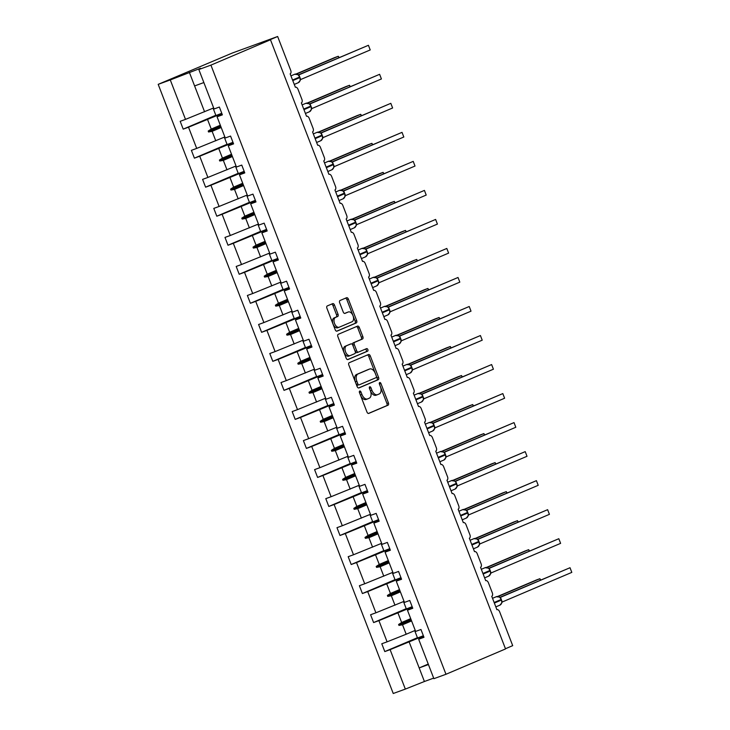 <?xml version="1.0" encoding="UTF-8"?>
<svg xmlns="http://www.w3.org/2000/svg" width="730" height="730" viewBox="0 0 730 730"><rect width="100%" height="100%" fill="white"/><g stroke="black" fill="none" stroke-linecap="round" stroke-linejoin="round"><path stroke-width="1.09" d="M359.735 391.043A1.369 0.812 70 0 0 359.479 392.64L366.971 412.039A1.962 1.168 70 0 0 368.714 413.426A1.962 1.168 70 0 0 368.741 413.417L388.05 405.196A1.962 1.168 70 0 0 388.424 402.914L380.932 383.505A1.369 0.812 70 0 0 379.709 382.538A1.369 0.812 70 0 0 379.691 382.547A1.369 0.812 70 0 0 379.436 384.144L380.403 386.663A6.269 3.723 70 0 1 379.226 393.963L377.611 394.647A6.269 3.723 70 0 1 377.501 394.693A6.269 3.723 70 0 1 371.926 390.267L370.959 387.758A1.369 0.812 70 0 0 369.736 386.791A1.369 0.812 70 0 0 369.718 386.8A1.369 0.812 70 0 0 369.453 388.397L370.429 390.906A6.269 3.723 70 0 1 369.243 398.206L367.637 398.89A6.269 3.723 70 0 1 367.528 398.936A6.269 3.723 70 0 1 361.952 394.51L360.985 392.001A1.369 0.812 70 0 0 359.762 391.034A1.369 0.812 70 0 0 359.735 391.043M334.468 305.003A1.962 1.168 70 0 0 332.725 303.616A1.962 1.168 70 0 0 332.688 303.634L327.277 305.934A1.962 1.168 70 0 0 326.903 308.215L335.216 329.768A1.962 1.168 70 0 0 336.968 331.155L356.304 322.925A1.962 1.168 70 0 0 356.678 320.643L348.356 299.09A1.962 1.168 70 0 0 346.613 297.703A1.962 1.168 70 0 0 346.586 297.721L340.034 300.505A1.962 1.168 70 0 0 339.669 302.786L343.228 312.011A1.962 1.168 70 0 0 344.971 313.389A1.962 1.168 70 0 0 345.007 313.38L348.256 312.002A5.238 3.112 70 0 1 348.338 311.965A5.238 3.112 70 0 1 353.037 315.743A5.238 3.112 70 0 1 352.024 321.766L339.313 327.177A5.238 3.112 70 0 1 339.222 327.213A5.238 3.112 70 0 1 334.523 323.436A5.238 3.112 70 0 1 335.535 317.404L337.661 316.51A1.962 1.168 70 0 0 338.026 314.219L334.468 305.003L332.962 305.551A1.962 1.168 70 0 0 331.529 304.127M423.692 636.569L418.664 639.243L433.885 678.681L445.975 674.274L505.534 648.933L270.483 39.776L266.715 41.154L277.646 36.5L290.713 70.363A2.993 1.779 -110 0 1 290.148 73.849L295.367 87.226A2.993 1.779 70 0 0 295.312 87.244M445.975 674.274L210.924 65.125L270.483 39.776M349.186 362.737A1.962 1.168 70 0 0 348.821 365.018L357.134 386.562A1.962 1.168 70 0 0 358.877 387.949A1.962 1.168 70 0 0 358.914 387.94L378.222 379.719A1.962 1.168 70 0 0 378.587 377.437L370.274 355.884A1.962 1.168 70 0 0 368.531 354.506L349.186 362.737M346.175 358.165L337.862 336.621A1.962 1.168 70 0 1 338.227 334.331L357.536 326.118A1.962 1.168 70 0 1 357.572 326.1A1.962 1.168 70 0 1 359.315 327.487L362.874 336.712A1.962 1.168 70 0 1 362.509 338.994L354.68 342.324A1.962 1.168 70 0 0 354.305 344.606L356.669 350.728A1.962 1.168 70 0 0 358.412 352.106A1.962 1.168 70 0 0 358.448 352.097L366.597 348.63A1.369 0.812 70 0 1 366.624 348.621A1.369 0.812 70 0 1 367.856 349.606A1.369 0.812 70 0 1 367.582 351.185L347.954 359.534A1.962 1.168 70 0 1 347.918 359.552A1.962 1.168 70 0 1 346.175 358.165M222.093 114.117L217.065 116.791L222.376 114.856L219.365 107.036L214.054 108.98L198.834 69.532L200.513 68.282L170.282 79.944L185.502 119.382L213.653 107.94M215.825 115.249L183.203 129.137L188.513 127.203L196.698 148.409L224.849 136.957M221.865 113.533L188.513 127.203M233.29 143.144L228.262 145.817L233.573 143.883L230.561 136.063L225.251 137.997L217.065 116.791M227.03 144.275L194.408 158.164L199.719 156.22L207.895 177.436L236.046 165.984M233.071 142.56L199.719 156.22M505.461 648.733L512.697 645.648L499.63 611.786A2.993 1.779 70 0 0 496.966 609.678A2.993 1.779 70 0 0 496.911 609.696L491.746 596.301A2.993 1.779 -110 0 0 492.303 592.815L488.425 582.768A2.993 1.779 70 0 0 485.76 580.651A2.993 1.779 70 0 0 485.715 580.669L480.541 567.274A2.993 1.779 -110 0 0 481.106 563.788L477.228 553.741A2.993 1.779 70 0 0 474.564 551.625A2.993 1.779 70 0 0 474.509 551.643L469.344 538.247A2.993 1.779 -110 0 0 469.91 534.761L466.032 524.715A2.993 1.779 70 0 0 463.368 522.598A2.993 1.779 70 0 0 463.313 522.625L458.148 509.221A2.993 1.779 -110 0 0 458.705 505.735L454.827 495.688A2.993 1.779 70 0 0 452.162 493.571A2.993 1.779 70 0 0 452.116 493.599L446.942 480.203A2.993 1.779 -110 0 0 447.508 476.708L443.63 466.662A2.993 1.779 70 0 0 440.966 464.554A2.993 1.779 70 0 0 440.911 464.572L435.746 451.176A2.993 1.779 -110 0 0 436.303 447.691L432.434 437.644A2.993 1.779 70 0 0 429.769 435.527A2.993 1.779 70 0 0 429.714 435.545L424.541 422.15A2.993 1.779 -110 0 0 425.106 418.664L421.228 408.618A2.993 1.779 70 0 0 418.564 406.5A2.993 1.779 70 0 0 418.518 406.519L413.344 393.123A2.993 1.779 -110 0 0 413.91 389.637L410.032 379.591A2.993 1.779 70 0 0 407.367 377.474A2.993 1.779 70 0 0 407.313 377.492L402.148 364.097A2.993 1.779 -110 0 0 402.704 360.611L398.826 350.564A2.993 1.779 70 0 0 396.162 348.447A2.993 1.779 70 0 0 396.116 348.475L390.942 335.079A2.993 1.779 -110 0 0 391.508 331.584L387.63 321.538A2.993 1.779 70 0 0 384.965 319.43A2.993 1.779 70 0 0 384.911 319.448L379.746 306.052A2.993 1.779 -110 0 0 380.312 302.558L376.434 292.511A2.993 1.779 70 0 0 373.769 290.403A2.993 1.779 70 0 0 373.714 290.421L368.55 277.026A2.993 1.779 -110 0 0 369.106 273.54L365.228 263.493A2.993 1.779 70 0 0 362.564 261.376A2.993 1.779 70 0 0 362.518 261.395L357.344 247.999A2.993 1.779 -110 0 0 357.91 244.513L354.032 234.467A2.993 1.779 70 0 0 351.367 232.35A2.993 1.779 70 0 0 351.312 232.368L346.148 218.973A2.993 1.779 -110 0 0 346.704 215.487L342.835 205.44A2.993 1.779 70 0 0 340.171 203.323A2.993 1.779 70 0 0 340.116 203.351L334.942 189.955A2.993 1.779 -110 0 0 335.508 186.46L331.63 176.414A2.993 1.779 70 0 0 328.965 174.306A2.993 1.779 70 0 0 328.92 174.324L323.746 160.929A2.993 1.779 -110 0 0 324.312 157.434L320.434 147.387A2.993 1.779 70 0 0 317.769 145.279A2.993 1.779 70 0 0 317.714 145.297L312.549 131.902A2.993 1.779 -110 0 0 313.106 128.416L309.228 118.37A2.993 1.779 70 0 0 306.563 116.252A2.993 1.779 70 0 0 306.518 116.271L301.344 102.875A2.993 1.779 -110 0 0 301.91 99.389L298.032 89.343A2.993 1.779 70 0 0 295.367 87.226M244.495 172.171L239.467 174.844L244.778 172.9L241.758 165.089L236.447 167.024L228.262 145.817M238.226 173.302L205.605 187.181L210.915 185.247L219.1 206.462L247.251 195.01M244.267 171.587L210.915 185.247M255.692 201.197L250.664 203.862L255.974 201.927L252.963 194.116L247.652 196.051L239.467 174.844M249.423 202.329L216.801 216.208L222.112 214.273L230.297 235.489L258.447 224.037M255.463 200.613L222.112 214.273M266.888 230.224L261.869 232.888L267.18 230.954L264.16 223.143L258.849 225.077L250.664 203.862M260.628 231.355L228.006 245.234L233.317 243.3L241.502 264.506L269.644 253.064M266.669 229.64L233.317 243.3M278.094 259.241L273.066 261.915L278.376 259.98L275.356 252.169L270.045 254.104L261.869 232.888M271.825 260.373L239.203 274.261L244.513 272.327L252.699 293.533L280.849 282.09M277.865 258.657L244.513 272.327M289.29 288.268L284.262 290.941L289.573 289.007L286.562 281.187L281.251 283.13L273.066 261.915M283.021 289.399L250.399 303.288L255.71 301.353L263.895 322.56L292.046 311.108M289.071 287.684L255.71 301.353M300.495 317.295L295.468 319.968L300.778 318.034L297.758 310.213L292.447 312.148L284.262 290.941M294.226 318.426L261.605 332.314L266.915 330.371L275.101 351.586L303.251 340.134M300.267 316.71L266.915 330.371M311.692 346.321L306.664 348.995L311.975 347.051L308.963 339.24L303.653 341.175L295.468 319.968M305.423 347.453L272.801 361.332L278.112 359.397L286.297 380.613L314.447 369.161M311.464 345.737L278.112 359.397M322.888 375.348L317.86 378.012L323.171 376.078L320.16 368.267L314.849 370.201L306.664 348.995M316.628 376.479L284.007 390.358L289.317 388.424L297.493 409.63L325.644 398.188M322.669 374.764L289.317 388.424M334.094 404.374L329.066 407.039L334.376 405.104L331.356 397.293L326.045 399.228L317.86 378.012M327.825 405.506L295.203 419.385L300.514 417.451L308.699 438.657L336.849 427.214M333.865 403.781L300.514 417.451M345.29 433.392L340.262 436.065L345.573 434.131L342.562 426.311L337.251 428.255L329.066 407.039M339.021 434.523L306.399 448.412L311.71 446.477L319.895 467.684L348.046 456.232M345.062 432.808L311.71 446.477M356.486 462.418L351.468 465.092L356.778 463.158L353.758 455.337L348.447 457.272L340.262 436.065M350.227 463.55L317.605 477.438L322.916 475.495L331.101 496.71L359.242 485.258M356.267 461.834L322.916 475.495M367.692 491.445L362.664 494.119L367.975 492.175L364.954 484.364L359.644 486.299L351.468 465.092M361.423 492.577L328.801 506.456L334.112 504.521L342.297 525.737L370.448 514.285M367.464 490.861L334.112 504.521M378.888 520.472L373.86 523.136L379.171 521.202L376.16 513.391L370.849 515.325L362.664 494.119M372.619 521.603L339.998 535.482L345.308 533.548L353.493 554.764L381.644 543.312M378.669 519.888L345.308 533.548M390.094 549.498L385.066 552.163L390.377 550.228L387.356 542.417L382.046 544.352L373.86 523.136M383.825 550.63L351.203 564.509L356.514 562.574L364.699 583.781L392.849 572.338M389.866 548.914L356.514 562.574M401.29 578.516L396.262 581.189L401.573 579.255L398.562 571.444L393.251 573.379L385.066 552.163M395.021 579.647L362.399 593.536L367.71 591.601L375.895 612.808L404.046 601.356M401.062 577.932L367.71 591.601M412.487 607.542L407.459 610.216L412.769 608.282L409.758 600.462L404.447 602.405L396.262 581.189M406.227 608.674L373.605 622.562L378.916 620.628L387.092 641.834L381.781 643.769L384.801 651.58L390.112 649.645L405.332 689.093L393.242 693.5L158.191 84.352L232.441 52.98L277.646 36.5M412.267 606.958L378.916 620.628M418.664 639.243L423.975 637.308L420.954 629.488L415.644 631.423L407.459 610.216M417.423 637.701L384.801 651.58M423.464 635.985L390.112 649.645M183.203 129.137L180.191 121.317L185.502 119.382M194.408 158.164L191.388 150.343L196.698 148.409M205.605 187.181L202.584 179.37L207.895 177.436M216.801 216.208L213.79 208.397L219.1 206.462M228.006 245.234L224.986 237.423L230.297 235.489M239.203 274.261L236.191 266.45L241.502 264.506M250.399 303.288L247.388 295.468L252.699 293.533M261.605 332.314L258.584 324.494L263.895 322.56M272.801 361.332L269.79 353.521L275.101 351.586M284.007 390.358L280.986 382.547L286.297 380.613M295.203 419.385L292.183 411.574L297.493 409.63M306.399 448.412L303.388 440.591L308.699 438.657M317.605 477.438L314.584 469.618L319.895 467.684M328.801 506.456L325.79 498.645L331.101 496.71M339.998 535.482L336.986 527.671L342.297 525.737M351.203 564.509L348.183 556.698L353.493 554.764M362.399 593.536L359.388 585.716L364.699 583.781M373.605 622.562L370.584 614.742L375.895 612.808M210.924 65.125L198.834 69.532M170.282 79.944L158.191 84.352M207.594 119.611L211.253 129.073L208.205 131.062L208.561 131.993L212.129 131.354L215.779 140.817M221.199 127.495L212.129 131.354M220.314 125.213L211.253 129.073M218.799 148.637L222.449 158.1L219.401 160.089L219.767 161.02L223.334 160.381L226.984 169.844M232.395 156.521L223.334 160.381M231.519 154.24L222.449 158.1M229.996 177.655L233.646 187.126L230.607 189.116L230.963 190.046L234.531 189.408L238.181 198.87M243.601 185.548L234.531 189.408M242.716 183.267L233.646 187.126M241.201 206.681L244.851 216.144L241.803 218.142L242.168 219.073L245.727 218.434L249.377 227.897M254.797 214.574L245.727 218.434M253.912 212.284L244.851 216.144M252.398 235.708L256.048 245.171L253.009 247.16L253.365 248.09L256.933 247.461L260.583 256.923M265.994 243.601L256.933 247.461M265.118 241.311L256.048 245.171M263.594 264.735L267.244 274.197L264.205 276.186L264.561 277.117L268.129 276.478L271.779 285.941M277.199 272.618L268.129 276.478M276.314 270.337L267.244 274.197M274.799 293.761L278.449 303.224L275.402 305.213L275.767 306.144L279.325 305.505L282.985 314.968M288.396 301.645L279.325 305.505M287.51 299.364L278.449 303.224M285.996 322.788L289.646 332.25L286.607 334.24L286.963 335.17L290.531 334.532L294.181 343.994M299.592 330.672L290.531 334.532M298.716 328.39L289.646 332.25M297.192 351.805L300.851 361.268L297.803 363.266L298.159 364.197L301.727 363.558L305.377 373.021M310.798 359.698L301.727 363.558M309.912 357.417L300.851 361.268M308.398 380.832L312.048 390.295L309 392.284L309.365 393.214L312.933 392.585L316.583 402.048M321.994 388.725L312.933 392.585M321.118 386.435L312.048 390.295M319.594 409.858L323.244 419.321L320.205 421.31L320.561 422.241L324.129 421.602L327.779 431.065M333.199 417.752L324.129 421.602M332.314 415.461L323.244 419.321M330.799 438.885L334.45 448.348L331.402 450.337L331.767 451.268L335.326 450.629L338.976 460.092M344.396 446.769L335.326 450.629M343.511 444.488L334.45 448.348M341.996 467.912L345.646 477.374L342.607 479.364L342.963 480.294L346.531 479.656L350.181 489.118M355.592 475.796L346.531 479.656M354.716 473.514L345.646 477.374M353.192 496.929L356.842 506.392L353.804 508.39L354.159 509.321L357.727 508.682L361.377 518.145M366.798 504.822L357.727 508.682M365.912 502.541L356.842 506.392M364.398 525.956L368.048 535.418L365 537.417L365.365 538.339L368.924 537.709L372.583 547.171M377.994 533.849L368.924 537.709M377.109 531.559L368.048 535.418M375.594 554.983L379.244 564.445L376.205 566.434L376.561 567.365L380.129 566.726L383.779 576.198M389.19 562.876L380.129 566.726M388.314 560.585L379.244 564.445M386.791 584.009L390.45 593.472L387.402 595.461L387.758 596.392L391.326 595.753L394.976 605.216M400.396 591.893L391.326 595.753M399.511 589.612L390.45 593.472M397.996 613.036L401.646 622.498L398.598 624.488L398.963 625.418L402.531 624.78L406.181 634.242L387.092 641.834M411.592 620.92L402.531 624.78M406.181 634.242L415.242 630.382M410.716 618.639L401.646 622.498M409.192 642.062L424.413 681.501L405.332 689.093M428.236 664.063L419.175 667.923L428.428 664.546M433.666 678.124L424.413 681.501M189.362 72.352L194.6 85.93L203.852 82.563M194.6 85.93L204.582 111.79M411.3 620.162L398.963 625.418M410.944 619.232L398.598 624.488M400.104 591.145L387.758 596.392M399.739 590.214L387.402 595.461M388.898 562.118L376.561 567.365M388.543 561.188L376.205 566.434M377.702 533.092L365.365 538.339M377.346 532.161L365 537.417M366.506 504.065L354.159 509.321M366.141 503.134L353.804 508.39M355.3 475.038L342.963 480.294M354.944 474.108L342.607 479.364M344.104 446.021L331.767 451.268M343.748 445.09L331.402 450.337M332.907 416.994L320.561 422.241M332.542 416.063L320.205 421.31M321.702 387.968L309.365 393.214M321.346 387.037L309 392.284M310.505 358.941L298.159 364.197M310.14 358.01L297.803 363.266M299.3 329.914L286.963 335.17M298.944 328.984L286.607 334.24M288.104 300.888L275.767 306.144M287.748 299.957L275.402 305.213M276.907 271.87L264.561 277.117M276.542 270.94L264.205 276.186M265.702 242.844L253.365 248.09M265.346 241.913L253.009 247.16M254.505 213.817L242.168 219.073M254.149 212.886L241.803 218.142M243.309 184.79L230.963 190.046M242.944 183.86L230.607 189.116M232.103 155.764L219.767 161.02M231.748 154.833L219.401 160.089M220.907 126.746L208.561 131.993M220.542 125.815L208.205 131.062M359.388 392.357A1.369 0.812 70 0 1 359.479 392.548L360.447 395.058A6.269 3.723 70 0 0 366.022 399.483A6.269 3.723 70 0 0 366.132 399.447L367.418 398.972M377.392 394.729L376.105 395.195A6.269 3.723 70 0 1 375.996 395.24A6.269 3.723 70 0 1 370.42 390.815L369.453 388.305A1.369 0.812 70 0 0 369.371 388.114M368.404 413.463L386.544 405.743A1.962 1.168 70 0 0 386.918 403.462L379.427 384.062A1.369 0.812 70 0 0 379.345 383.87M358.576 387.986L376.716 380.266A1.962 1.168 70 0 0 377.082 377.985L368.769 356.432A1.962 1.168 70 0 0 367.336 355.008M357.864 383.916A1.369 0.812 70 0 0 359.087 384.883A1.369 0.812 70 0 0 359.105 384.874L376.06 377.666A1.369 0.812 70 0 0 376.315 376.069L375.293 373.422A6.269 3.723 70 0 0 369.718 368.997A6.269 3.723 70 0 0 369.608 369.033L358.019 373.97A6.269 3.723 70 0 0 356.842 381.27L357.864 383.916L356.359 384.464A1.369 0.812 70 0 0 357.581 385.44A1.369 0.812 70 0 0 357.6 385.431L357.581 385.44M368.321 369.508A6.269 3.723 70 0 0 368.203 369.544A6.269 3.723 70 0 0 368.093 369.581L369.608 369.033M356.359 384.464L355.337 381.817A6.269 3.723 70 0 1 356.514 374.517L368.093 369.581M358.375 352.125L356.943 352.645A1.962 1.168 70 0 1 356.906 352.663A1.962 1.168 70 0 1 355.163 351.276L352.8 345.162A1.962 1.168 70 0 1 353.174 342.872L361.003 339.541A1.962 1.168 70 0 0 361.368 337.26L357.81 328.035A1.962 1.168 70 0 0 356.377 326.611M347.617 359.589L366.077 351.732A1.369 0.812 70 0 0 366.414 350.363A1.369 0.812 70 0 0 365.383 349.141M346.549 345.783A5.238 3.112 70 0 0 345.536 351.814A5.238 3.112 70 0 0 350.227 355.592A5.238 3.112 70 0 0 350.318 355.556L354.798 353.649A1.962 1.168 70 0 0 355.172 351.367L352.809 345.244A1.962 1.168 70 0 0 351.066 343.866A1.962 1.168 70 0 0 351.03 343.876L345.044 346.33A5.238 3.112 70 0 0 344.031 352.362A5.238 3.112 70 0 0 348.721 356.14A5.238 3.112 70 0 0 348.812 356.103L350.135 355.62M351.066 343.866L349.56 344.414A1.962 1.168 70 0 0 349.56 344.414A1.962 1.168 70 0 0 349.524 344.423L351.03 343.876M345.044 346.33L349.524 344.423M339.121 327.25L337.808 327.724A5.238 3.112 70 0 1 337.716 327.761A5.238 3.112 70 0 1 333.017 323.983A5.238 3.112 70 0 1 334.03 317.961L336.156 317.057A1.962 1.168 70 0 0 336.521 314.776L332.962 305.551M346.933 312.476A5.238 3.112 70 0 0 346.832 312.513A5.238 3.112 70 0 0 346.741 312.549L348.256 312.002M344.66 313.435L346.741 312.549M336.658 331.192L354.798 323.472A1.962 1.168 70 0 0 355.163 321.191L346.85 299.638A1.962 1.168 70 0 0 345.418 298.214M499.731 605.225A4.289 3.449 -113.1 0 0 499.867 605.17L501.793 602.907L501.264 603.628L501.829 602.715L501.492 599.987M500.524 597.304L570.02 567.73L571.809 572.384L502.267 601.985L500.47 597.332A2.19 1.779 70.9 0 0 500.497 597.313L498.636 596.83M571.809 572.384L570.02 567.73L499.977 597.313M501.273 599.43L499.566 597.067L496.291 596.72A4.289 3.449 -113.1 0 0 496.154 596.775M501.692 603.035L502.267 601.985M540.419 580.104L539.881 578.717L498.079 596.51M540.729 579.967L539.881 578.717L536.121 580.095L497.641 596.465M415.37 630.702L414.804 630.921L415.343 630.647M423.363 635.72L417.533 637.993L414.804 630.921M529.214 551.077L528.684 549.69L486.883 567.484M529.533 550.94L528.684 549.69L524.916 551.068L486.445 567.438M404.165 601.675L403.608 601.894L404.146 601.62M412.167 606.703L406.336 608.966L403.608 601.894M518.017 522.05L517.488 520.673L475.686 538.457M518.327 521.913L517.488 520.673L513.719 522.041L475.239 538.421M392.968 572.648L392.402 572.867L392.95 572.594M400.962 577.676L395.131 579.939L392.402 572.867M506.821 493.024L506.282 491.646L464.481 509.43M507.131 492.896L506.282 491.646L502.514 493.015L464.043 509.394M381.772 543.631L381.206 543.841L381.744 543.567M389.765 548.65L383.934 550.913L381.206 543.841M495.615 463.997L495.086 462.619L453.284 480.413M495.935 463.869L495.086 462.619L491.317 463.988L452.846 480.367M370.566 514.604L370.01 514.814L370.548 514.55M378.56 519.623L372.738 521.886L370.01 514.814M488.525 576.198A4.289 3.449 -113.1 0 0 488.662 576.143L490.633 573.68M489.328 568.287L558.815 538.713L560.613 543.357L491.071 572.959L489.328 568.287L487.439 567.803M560.613 543.357L558.815 538.713L488.781 568.287M488.543 568.186L485.094 567.694A4.289 3.449 -113.1 0 0 484.957 567.748M490.496 574.017L491.071 572.959M477.329 547.171A4.289 3.449 -113.1 0 0 477.466 547.117L479.391 544.854L478.862 545.584L479.427 544.662L479.09 541.934M478.123 539.26L547.619 509.686L549.416 514.34L479.92 543.914L478.077 539.278A2.19 1.779 70.9 0 0 478.104 539.269L476.234 538.786M549.416 514.34L547.619 509.686L477.575 539.26M478.88 541.377L477.164 539.023L473.889 538.667A4.289 3.449 -113.1 0 0 473.761 538.731M479.3 544.991L479.875 543.932M466.132 518.145A4.289 3.449 -113.1 0 0 466.269 518.09L468.195 515.827L467.665 516.557L468.231 515.635L467.893 512.907M538.211 485.313L536.413 480.659L538.211 485.313L468.724 514.887L466.871 510.252L536.413 480.659L466.379 510.233M467.674 512.351L466.141 510.142L465.037 509.759M468.094 515.964L468.669 514.905M466.871 510.252L462.692 509.64A4.289 3.449 -113.1 0 0 462.555 509.704M454.927 489.118A4.289 3.449 -113.1 0 0 455.064 489.064L456.989 486.81L456.46 487.53L457.035 486.609L456.697 483.89M527.014 456.286L525.217 451.633L527.014 456.286L457.473 485.879L455.675 481.225L525.217 451.633L455.182 481.216M456.478 483.324L454.936 481.116L453.841 480.732M456.898 486.937L457.473 485.879M455.702 481.216A2.19 1.779 70.9 0 1 455.648 481.234L451.496 480.614A4.289 3.449 -113.1 0 0 451.359 480.678M484.419 434.98L483.88 433.593L442.079 451.386M484.729 434.843L483.88 433.593L480.121 434.971L441.641 451.341M359.37 485.578L358.804 485.797L359.343 485.523M367.363 490.596L361.532 492.859L358.804 485.797M443.73 460.101A4.289 3.449 -113.1 0 0 443.867 460.046L445.793 457.783L445.263 458.504L445.829 457.582L445.492 454.863M515.809 427.26L514.02 422.606L515.809 427.26L446.267 456.861L444.524 452.18L514.02 422.606L443.977 452.189M445.282 454.306L443.74 452.089L442.635 451.706M445.702 457.911L446.267 456.861M444.479 452.208L440.29 451.596A4.289 3.449 -113.1 0 0 440.163 451.651M473.223 405.953L472.684 404.566L430.882 422.36M473.533 405.816L472.684 404.566L468.916 405.944L430.445 422.314M348.164 456.551L347.608 456.77L348.146 456.496M356.167 461.579L350.336 463.842L347.608 456.77M432.534 431.074A4.289 3.449 -113.1 0 0 432.671 431.019L434.596 428.756L434.067 429.486L434.633 428.565L434.295 425.836M433.328 423.163L502.815 393.589L504.613 398.233L435.071 427.835L433.273 423.181A2.19 1.779 70.9 0 0 433.301 423.163L431.439 422.679M504.613 398.233L502.815 393.589L432.78 423.163M434.076 425.28L432.361 422.916L429.094 422.57A4.289 3.449 -113.1 0 0 428.957 422.624M434.496 428.893L435.071 427.835M462.017 376.926L461.488 375.548L419.686 393.333M462.327 376.79L461.488 375.548L457.719 376.917L419.239 393.287M336.968 427.524L336.402 427.743L336.95 427.47M344.962 432.552L339.131 434.815L336.402 427.743M421.329 402.048A4.289 3.449 -113.1 0 0 421.465 401.993L423.391 399.73L422.862 400.46L423.427 399.538L423.09 396.81M493.416 369.207L491.618 364.562L493.416 369.207L423.874 398.808L422.077 394.154L491.618 364.562L421.575 394.136M422.88 396.253L421.338 394.045L420.243 393.652M423.3 399.867L423.874 398.808M422.077 394.154L417.888 393.543A4.289 3.449 -113.1 0 0 417.761 393.607M450.821 347.9L450.282 346.522L408.481 364.306M451.131 347.772L450.282 346.522L446.523 347.891L408.043 364.27M325.772 398.507L325.206 398.717L325.744 398.443M333.765 403.526L327.934 405.789L325.206 398.717M410.132 373.021A4.289 3.449 -113.1 0 0 410.269 372.966L412.195 370.703L411.665 371.433L412.231 370.512L411.893 367.783M410.926 365.109L480.422 335.535L482.211 340.189L412.724 369.763L410.871 365.128A2.19 1.779 70.9 0 0 410.899 365.119L409.037 364.635M482.211 340.189L480.422 335.535L410.379 365.109M411.674 367.226L409.968 364.872L406.692 364.516A4.289 3.449 -113.1 0 0 406.555 364.58M412.094 370.84L412.669 369.781M439.615 318.873L439.086 317.495L397.284 335.28M439.935 318.745L439.086 317.495L435.317 318.864L396.846 335.243M314.566 369.48L314.01 369.69L314.548 369.426M322.569 374.499L316.738 376.762L314.01 369.69M398.927 343.994A4.289 3.449 -113.1 0 0 399.064 343.94L400.989 341.686L400.46 342.406L401.035 341.485L400.697 338.766M399.73 336.083L469.217 306.509L471.014 311.162L401.518 340.737L399.675 336.101A2.19 1.779 70.9 0 0 399.702 336.092L397.841 335.608M471.014 311.162L469.217 306.509L399.182 336.083M400.478 338.2L398.762 335.846L395.496 335.49A4.289 3.449 -113.1 0 0 395.359 335.554M400.898 341.813L401.473 340.755M428.419 289.856L427.889 288.469L386.088 306.262M428.729 289.719L427.889 288.469L424.121 289.846L385.641 306.217M303.37 340.454L302.804 340.673L303.351 340.399M311.363 345.473L305.532 347.736L302.804 340.673M387.73 314.968A4.289 3.449 -113.1 0 0 387.867 314.922L389.793 312.659L389.263 313.38L389.829 312.458L389.491 309.739M388.524 307.056L458.02 277.482L459.818 282.136L390.276 311.737L388.524 307.056L386.635 306.582M459.818 282.136L458.02 277.482L387.977 307.065M389.282 309.182L387.566 306.819L384.29 306.463A4.289 3.449 -113.1 0 0 384.162 306.527M389.701 312.787L390.276 311.737M417.222 260.829L416.684 259.442L374.882 277.236M417.533 260.692L416.684 259.442L412.915 260.82L374.444 277.19M292.173 311.427L291.608 311.646L292.146 311.372M300.167 316.446L294.336 318.718L291.608 311.646M376.534 285.95A4.289 3.449 -113.1 0 0 376.671 285.895L378.596 283.632L378.067 284.362L378.633 283.441L378.295 280.712M377.328 278.03L446.815 248.455L448.612 253.109L379.071 282.711L377.273 278.057A2.19 1.779 70.9 0 0 377.3 278.039L375.439 277.555M448.612 253.109L446.815 248.455L376.78 278.039M378.076 280.156L376.37 277.792L373.094 277.446A4.289 3.449 -113.1 0 0 372.957 277.5M378.496 283.769L379.071 282.711M406.017 231.802L405.488 230.415L363.686 248.209M406.336 231.665L405.488 230.415L401.719 231.793L363.248 248.163M280.968 282.401L280.411 282.62L280.95 282.346M288.961 287.428L283.14 289.691L280.411 282.62M365.329 256.923A4.289 3.449 -113.1 0 0 365.465 256.869L367.391 254.606L366.862 255.336L367.436 254.405L367.099 251.686M366.122 249.012L435.618 219.438L437.416 224.083L367.874 253.684L366.122 249.012L364.243 248.529M437.416 224.083L435.618 219.438L365.584 249.012M365.365 248.93L361.898 248.419A4.289 3.449 -113.1 0 0 361.761 248.474M367.299 254.743L367.874 253.684M394.82 202.776L394.282 201.398L352.48 219.182M395.131 202.648L394.282 201.398L390.523 202.767L352.043 219.146M269.772 253.383L269.206 253.593L269.744 253.319M277.765 258.402L271.934 260.665L269.206 253.593M354.132 227.897A4.289 3.449 -113.1 0 0 354.269 227.842L356.194 225.579L355.665 226.309L356.231 225.387L355.893 222.659M354.926 219.986L424.422 190.411L426.21 195.065L356.724 224.639L354.88 220.004A2.19 1.779 70.9 0 0 354.908 219.995L353.037 219.511M426.21 195.065L424.422 190.411L354.379 219.986M355.683 222.102L353.968 219.748L350.692 219.392A4.289 3.449 -113.1 0 0 350.564 219.456M356.103 225.716L356.669 224.657M383.624 173.749L383.086 172.371L341.284 190.156M383.934 173.621L383.086 172.371L379.317 173.74L340.846 190.119M258.566 224.356L258.009 224.566L258.548 224.293M266.569 229.375L260.738 231.638L258.009 224.566M342.936 198.87A4.289 3.449 -113.1 0 0 343.073 198.815L344.998 196.553L344.469 197.282L345.034 196.361L344.697 193.632M343.73 190.959L413.216 161.385L415.014 166.038L345.518 195.613L343.73 190.959L341.841 190.484M415.014 166.038L413.216 161.385L343.182 190.959M344.478 193.076L342.762 190.722L339.496 190.366A4.289 3.449 -113.1 0 0 339.359 190.43M344.898 196.689L345.473 195.631M372.419 144.722L371.889 143.345L330.088 161.138M372.729 144.595L371.889 143.345L368.121 144.713L329.641 161.093M247.37 195.33L246.804 195.549L247.351 195.275M255.363 200.349L249.532 202.611L246.804 195.549M331.73 169.844A4.289 3.449 -113.1 0 0 331.867 169.798L333.793 167.535L333.263 168.256L333.829 167.334L333.491 164.615M332.524 161.932L402.02 132.358L403.818 137.012L334.276 166.604L332.478 161.95A2.19 1.779 70.9 0 0 332.506 161.941L330.644 161.458M403.818 137.012L402.02 132.358L331.977 161.941M333.281 164.049L331.566 161.695L328.29 161.339A4.289 3.449 -113.1 0 0 328.162 161.403M333.701 167.663L334.276 166.604M361.222 115.705L360.684 114.318L318.882 132.112M361.532 115.568L360.684 114.318L356.924 115.696L318.444 132.066M236.173 166.303L235.607 166.522L236.146 166.248M244.167 171.322L238.336 173.594L235.607 166.522M320.534 140.826A4.289 3.449 -113.1 0 0 320.671 140.771L322.596 138.508L322.067 139.229L322.633 138.308L322.295 135.588M392.612 107.985L390.824 103.331L392.612 107.985L323.071 137.587L321.273 132.933L390.824 103.331L320.78 132.915M322.076 135.032L320.543 132.814L319.439 132.431M322.496 138.636L323.071 137.587M321.273 132.933L317.094 132.322A4.289 3.449 -113.1 0 0 316.957 132.376M350.017 86.678L349.488 85.291L307.686 103.085M350.336 86.541L349.488 85.291L345.719 86.669L307.248 103.04M224.968 137.276L224.411 137.495L224.95 137.222M232.97 142.304L227.139 144.567L224.411 137.495M309.328 111.799A4.289 3.449 -113.1 0 0 309.465 111.745L311.391 109.482L310.861 110.212L311.436 109.29L311.099 106.562M381.416 78.959L379.618 74.314L381.416 78.959L311.874 108.56L310.077 103.906L379.618 74.314L309.584 103.888M310.88 106.005L309.347 103.797L308.243 103.404M311.299 109.619L311.874 108.56M310.077 103.906L305.897 103.295A4.289 3.449 -113.1 0 0 305.76 103.35M338.82 57.652L338.291 56.274L296.49 74.058M339.131 57.515L338.291 56.274L334.523 57.643L296.042 74.013M213.771 108.25L213.206 108.469L213.753 108.195M221.765 113.278L215.934 115.541L213.206 108.469M298.132 82.773A4.289 3.449 -113.1 0 0 298.269 82.718L300.194 80.455L299.665 81.185L300.231 80.263L299.893 77.535M298.926 74.862L368.422 45.287L370.22 49.941L300.724 79.515L298.926 74.862L297.037 74.378M370.22 49.941L368.422 45.287L298.378 74.862M299.683 76.978L297.968 74.624L294.692 74.268A4.289 3.449 -113.1 0 0 294.564 74.332M300.103 80.592L300.678 79.533M360.447 395.058L361.952 394.51M369.453 388.305L370.959 387.758M370.42 390.815L371.926 390.267M379.427 384.062L380.932 383.505M386.918 403.462L388.424 402.914M386.544 405.743L388.05 405.196M359.479 392.548L360.985 392.001M368.769 356.432L370.274 355.884M377.082 377.985L378.587 377.437M376.716 380.266L378.222 379.719M356.514 374.517L358.019 373.97M355.337 381.817L356.842 381.27M357.81 328.035L359.315 327.487M361.368 337.26L362.874 336.712M361.003 339.541L362.509 338.994M353.174 342.872L354.68 342.324M352.8 345.162L354.305 344.606M355.163 351.276L356.669 350.728M366.077 351.732L367.582 351.185M336.521 314.776L338.026 314.219M336.156 317.057L337.661 316.51M334.03 317.961L335.535 317.404M346.85 299.638L348.356 299.09M355.163 321.191L356.678 320.643M354.798 323.472L356.304 322.925M495.825 606.885L499.867 605.17A4.289 3.449 -113.1 0 0 501.428 600.042L501.209 599.485A4.289 3.449 -113.1 0 0 496.427 596.665A4.289 3.449 -113.1 0 0 496.291 596.72L492.522 598.317M494.347 603.053L501.428 600.042L501.209 599.485L494.137 602.496M484.629 577.859L488.662 576.143A4.289 3.449 -113.1 0 0 490.222 571.015L490.295 570.96M483.151 574.026L490.222 571.015L490.012 570.458A4.289 3.449 -113.1 0 0 485.231 567.639A4.289 3.449 -113.1 0 0 485.094 567.694L481.325 569.3M490.076 570.404L482.931 573.47M473.432 548.832L477.466 547.117A4.289 3.449 -113.1 0 0 479.026 541.989L478.807 541.432A4.289 3.449 -113.1 0 0 474.026 538.612A4.289 3.449 -113.1 0 0 473.889 538.667L470.12 540.273M471.945 545L479.026 541.989L478.807 541.432L471.735 544.443M462.227 519.815L466.269 518.09A4.289 3.449 -113.1 0 0 467.83 512.962L467.611 512.405A4.289 3.449 -113.1 0 0 462.829 509.586A4.289 3.449 -113.1 0 0 462.692 509.64L458.924 511.246M460.749 515.973L467.83 512.962L467.611 512.405L460.53 515.417M451.03 490.788L455.064 489.064A4.289 3.449 -113.1 0 0 456.624 483.944L456.414 483.379A4.289 3.449 -113.1 0 0 451.624 480.559A4.289 3.449 -113.1 0 0 451.496 480.614L447.727 482.22M449.552 486.956L456.624 483.944L456.414 483.379L449.333 486.39M439.825 461.762L443.867 460.046A4.289 3.449 -113.1 0 0 445.428 454.918L445.209 454.361A4.289 3.449 -113.1 0 0 440.427 451.541A4.289 3.449 -113.1 0 0 440.29 451.596L436.522 453.193M438.347 457.929L445.428 454.918L445.209 454.361L438.137 457.372M428.629 432.735L432.671 431.019A4.289 3.449 -113.1 0 0 434.222 425.891L434.012 425.334A4.289 3.449 -113.1 0 0 429.231 422.515A4.289 3.449 -113.1 0 0 429.094 422.57L425.325 424.166M427.15 428.902L434.222 425.891L434.012 425.334L426.931 428.346M417.432 403.708L421.465 401.993A4.289 3.449 -113.1 0 0 423.026 396.865L422.807 396.308A4.289 3.449 -113.1 0 0 418.025 393.488A4.289 3.449 -113.1 0 0 417.888 393.543L414.12 395.149M415.954 399.876L423.026 396.865L422.807 396.308L415.735 399.319M406.227 374.691L410.269 372.966A4.289 3.449 -113.1 0 0 411.829 367.838L411.611 367.281A4.289 3.449 -113.1 0 0 406.829 364.462A4.289 3.449 -113.1 0 0 406.692 364.516L402.923 366.122M404.748 370.849L411.829 367.838L411.611 367.281L404.539 370.293M395.03 345.664L399.064 343.94A4.289 3.449 -113.1 0 0 400.624 338.82L400.414 338.255A4.289 3.449 -113.1 0 0 395.633 335.435A4.289 3.449 -113.1 0 0 395.496 335.49L391.727 337.096M393.552 341.832L400.624 338.82L400.414 338.255L393.333 341.266M383.834 316.637L387.867 314.922A4.289 3.449 -113.1 0 0 389.428 309.794L389.209 309.237A4.289 3.449 -113.1 0 0 384.427 306.418A4.289 3.449 -113.1 0 0 384.29 306.463L380.522 308.069M382.347 312.805L389.428 309.794L389.209 309.237L382.137 312.248M372.629 287.611L376.671 285.895A4.289 3.449 -113.1 0 0 378.231 280.767L378.012 280.21A4.289 3.449 -113.1 0 0 373.231 277.391A4.289 3.449 -113.1 0 0 373.094 277.446L369.325 279.043M371.15 283.778L378.231 280.767L378.012 280.21L370.931 283.222M361.432 258.584L365.465 256.869A4.289 3.449 -113.1 0 0 367.026 251.74L366.816 251.184A4.289 3.449 -113.1 0 0 362.025 248.364A4.289 3.449 -113.1 0 0 361.898 248.419L358.129 250.025M359.954 254.752L367.026 251.74L366.816 251.184L359.735 254.195M366.88 251.129L365.338 248.921M350.227 229.558L354.269 227.842A4.289 3.449 -113.1 0 0 355.829 222.714L355.61 222.157A4.289 3.449 -113.1 0 0 350.829 219.338A4.289 3.449 -113.1 0 0 350.692 219.392L346.923 220.998M348.748 225.725L355.829 222.714L355.61 222.157L348.538 225.168M339.03 200.54L343.073 198.815A4.289 3.449 -113.1 0 0 344.624 193.687L344.414 193.131A4.289 3.449 -113.1 0 0 339.632 190.311A4.289 3.449 -113.1 0 0 339.496 190.366L335.727 191.972M337.552 196.698L344.624 193.687L344.414 193.131L337.333 196.142M327.834 171.513L331.867 169.798A4.289 3.449 -113.1 0 0 333.427 164.67L333.209 164.104A4.289 3.449 -113.1 0 0 328.427 161.284A4.289 3.449 -113.1 0 0 328.29 161.339L324.522 162.945M326.356 167.681L333.427 164.67L333.209 164.104L326.137 167.115M316.628 142.487L320.671 140.771A4.289 3.449 -113.1 0 0 322.231 135.643L322.012 135.087A4.289 3.449 -113.1 0 0 317.231 132.267A4.289 3.449 -113.1 0 0 317.094 132.322L313.325 133.918M315.15 138.654L322.231 135.643L322.012 135.087L314.94 138.098M305.432 113.46L309.465 111.745A4.289 3.449 -113.1 0 0 311.026 106.617L310.816 106.06A4.289 3.449 -113.1 0 0 306.034 103.24A4.289 3.449 -113.1 0 0 305.897 103.295L302.129 104.892M303.954 109.628L311.026 106.617L310.816 106.06L303.735 109.071M294.236 84.434L298.269 82.718A4.289 3.449 -113.1 0 0 299.829 77.59L299.61 77.033A4.289 3.449 -113.1 0 0 294.829 74.214A4.289 3.449 -113.1 0 0 294.692 74.268L290.923 75.874M292.748 80.601L299.829 77.59L299.61 77.033L292.538 80.044M366.022 399.483L367.528 398.936M375.996 395.24L377.501 394.693M368.203 369.544L369.718 368.997M356.906 352.663L358.412 352.106M348.721 356.14L350.227 355.592M337.716 327.761L339.222 327.213M346.832 312.513L348.338 311.965M490.633 573.661L490.405 570.933L488.543 568.195"/></g></svg>
